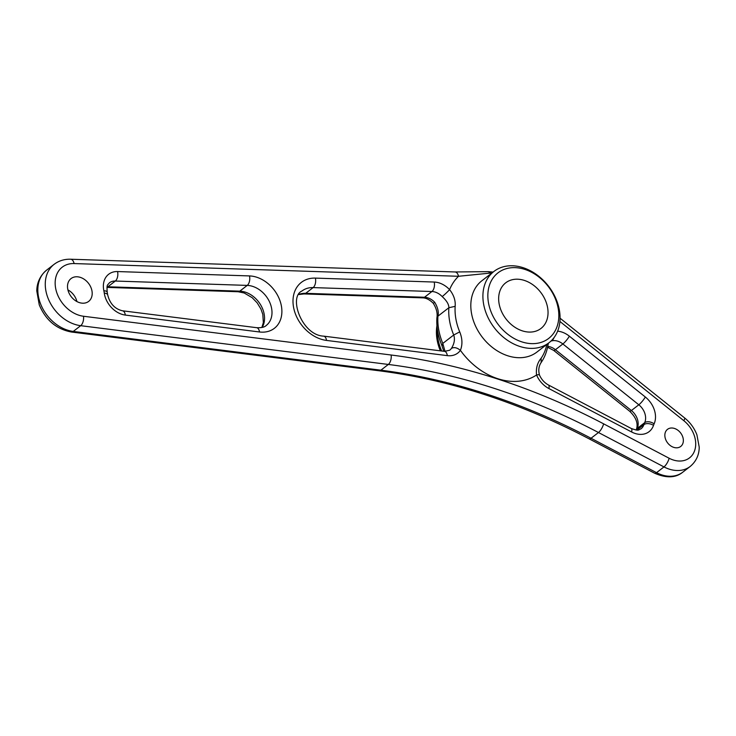 <?xml version="1.0" encoding="UTF-8"?>
<svg xmlns="http://www.w3.org/2000/svg" width="736" height="736" viewBox="0 0 736 736"><rect width="100%" height="100%" fill="white"/><g stroke="black" fill="none" stroke-linecap="round" stroke-linejoin="round"><path stroke-width="1.1" d="M683.192 438.638A10.81 8.197 -127.7 0 1 680.708 446.467A10.81 8.197 -127.7 0 1 671.434 446.32A10.81 8.197 -127.7 0 1 665.013 437.184A10.81 8.197 -127.7 0 1 667.497 429.346A10.81 8.197 -127.7 0 1 676.77 429.493A10.81 8.197 -127.7 0 1 683.192 438.638M91.972 290.959A14.416 10.93 -127.7 0 1 88.66 301.401A14.416 10.93 -127.7 0 1 76.296 301.208A14.416 10.93 -127.7 0 1 67.73 289.018A14.416 10.93 -127.7 0 1 71.042 278.576A14.416 10.93 -127.7 0 1 83.407 278.769A14.416 10.93 -127.7 0 1 91.972 290.959M67.914 289.901A14.416 10.93 -127.7 0 1 76.912 301.558M499.1 303.701A28.833 21.859 -127.7 0 1 505.724 282.817A28.833 21.859 -127.7 0 1 530.463 283.194A28.833 21.859 -127.7 0 1 547.593 307.574A28.833 21.859 -127.7 0 1 540.969 328.458A28.833 21.859 -127.7 0 1 516.221 328.081A28.833 21.859 -127.7 0 1 499.1 303.701M440.367 350.842A45.043 34.16 -127.7 0 1 437.12 339.94A45.043 34.16 -127.7 0 1 436.945 325.708M558.192 308.421A41.437 31.427 -127.7 0 1 530.095 343.546A41.437 31.427 -127.7 0 1 488.492 302.855A41.437 31.427 -127.7 0 1 516.589 267.729A41.437 31.427 -127.7 0 1 558.192 308.421M483.607 304.042A45.043 34.16 -127.7 0 1 493.957 271.418A45.043 34.16 -127.7 0 1 532.616 272.007A45.043 34.16 -127.7 0 1 559.369 310.104A45.043 34.16 -127.7 0 1 549.019 342.728A45.043 34.16 -127.7 0 1 510.361 342.139A45.043 34.16 -127.7 0 1 483.607 304.042M422.814 297.859L304.014 293.931A7.204 3.984 -88.1 0 0 305.688 293.333L313.122 287.592A7.204 3.984 -88.1 0 0 315.404 278.107A34.086 25.852 -127.7 0 0 293.526 307.068A34.086 25.852 -127.7 0 0 326.508 340.418A7.204 3.754 97.2 0 0 323.684 336.14C301.889 335.368 288.19 296.829 302.045 290.959A26.882 20.387 -127.7 0 1 313.122 287.592L431.931 291.52L424.488 297.261A7.204 3.984 -88.1 0 1 422.814 297.859C426.19 297.951 429.649 299.736 433.219 303.214A7.204 0.635 -43.6 0 0 434.746 302.321C437.846 307.547 438.904 312.165 437.938 316.167A57.656 43.718 52.3 0 0 442.796 343.427L445.041 351.412M83.499 316.25A7.204 3.754 97.2 0 1 80.684 325.689L388.332 364.449A7.204 3.754 97.2 0 0 391.138 355.01L83.499 316.25A28.833 21.859 -127.7 0 1 55.605 288.052A28.833 21.859 -127.7 0 1 74.106 263.562A7.204 3.984 -88.1 0 0 70.628 259.228L455.05 271.961A7.204 3.984 91.9 0 1 458.528 276.285L490.581 273.065L488.318 271.658L493.129 272.062M546.811 344.43A54.05 40.986 -127.7 0 1 541.126 358.266C537.344 362.756 535.817 368.331 536.562 374.992A63.066 47.822 -127.7 0 1 460.405 350.327C456.982 347.585 453.992 346.941 451.416 348.404C454.36 343.657 455.124 339.186 453.716 335A57.656 43.718 -127.7 0 1 448.859 307.731C448.932 304.428 446.706 300.711 442.189 296.58A7.204 0.635 -43.6 0 0 449.595 289.634A63.066 47.822 -127.7 0 1 458.528 276.285L74.106 263.562M451.416 348.404A14.416 10.93 -127.7 0 1 449.678 350.226L444.507 351.357A7.204 3.754 97.2 0 1 447.322 355.635A21.62 16.394 -127.7 0 0 460.405 350.327C462.64 344.632 462.41 338.486 459.715 331.89A54.05 40.986 52.3 0 1 455.897 318.992A54.05 40.986 -127.7 0 1 455.161 306.332C455.658 300.546 453.799 294.98 449.595 289.634A21.62 16.394 -127.7 0 0 434.212 282.044L315.404 278.107M554.217 337.364L552.396 340.731L550.979 341.053M548.863 388.534A7.204 2.429 117.7 0 0 548.495 385.02C544.493 382.83 541.484 379.509 539.47 375.047A7.204 1.536 157 0 0 536.562 374.992A21.62 16.394 -127.7 0 0 548.863 388.534L631.617 431.986A21.62 16.394 -127.7 0 0 653.522 425.334A25.226 19.127 -127.7 0 1 654.12 423.826A21.62 16.394 -127.7 0 0 645.316 396.998L569.36 336.177A21.62 16.394 -127.7 0 0 557.621 331.172M441.674 350.998A45.043 34.16 -127.7 0 1 438.049 339.222A45.043 34.16 -127.7 0 1 437.386 329.608M549.019 342.728L536.93 352.056A45.043 34.16 -127.7 0 1 498.272 351.468A45.043 34.16 -127.7 0 1 471.518 313.38A45.043 34.16 -127.7 0 1 481.868 280.756L493.957 271.418M299.018 294.308A26.882 20.387 -127.7 0 1 305.688 293.333L424.488 297.261A14.416 10.93 -127.7 0 1 434.746 302.321M433.219 303.214C436.476 308.329 437.699 313.205 436.908 317.842L437.938 316.167L448.859 307.731L455.161 306.332M442.345 345.304L442.796 343.427L453.716 335L459.715 331.89M261.86 327.502L263.35 322.635L262.816 314.401L260.912 309L257.195 302.882L252.172 297.675L244.177 292.983L238.114 291.741A7.204 3.984 -88.1 0 0 239.789 291.152A23.46 17.784 -127.7 0 1 260.378 304.437A23.46 17.784 -127.7 0 1 262.172 327.419M106.987 287.252A7.204 3.984 -88.1 0 0 107.852 286.782A14.416 10.93 -127.7 0 0 107.079 286.782M239.789 291.152L107.852 286.782L115.294 281.042A7.204 3.984 -88.1 0 0 117.576 271.556L249.513 275.926A30.664 23.248 -127.7 0 1 281.41 306.102A30.664 23.248 -127.7 0 1 259.495 331.973A7.204 3.754 97.2 0 0 256.68 327.695C261.482 327.897 264.666 327.161 266.239 325.478A23.46 17.784 -127.7 0 0 269.394 301.594A23.46 17.784 -127.7 0 0 247.222 285.402L239.789 291.152M547.547 347.254L553.702 350.419A7.204 1.435 -51.3 0 0 555.432 349.71A14.416 10.93 -127.7 0 0 547.722 346.389M553.702 350.419L629.657 411.231A7.204 1.435 -51.3 0 0 631.378 410.532L555.432 349.71L562.865 343.97A7.204 1.435 -51.3 0 0 569.36 336.177M629.657 411.231C636.125 417.468 638.37 423.559 636.382 429.502L636.382 429.502A7.204 4.352 24.1 0 1 637.247 428.416A14.416 10.93 -127.7 0 0 631.378 410.532L638.82 404.791A14.416 10.93 -127.7 0 1 644.69 422.676L637.247 428.416A32.43 24.592 -127.7 0 0 636.594 430.045M70.628 259.228C64.391 259.044 58.889 260.746 54.105 264.334A36.036 27.324 -127.7 0 0 48.631 299.635A36.036 27.324 -127.7 0 0 80.684 325.689L73.25 331.43A7.204 3.754 97.2 0 1 71.438 332.019L379.077 370.778C449.567 379.776 519.57 402.463 589.104 438.831A7.204 2.429 -62.3 0 0 591.036 438.26L656.54 472.659A7.204 2.429 117.7 0 1 654.617 473.23C666.338 478.308 675.731 477.968 682.769 472.19A32.43 24.592 -127.7 0 1 656.54 472.659L663.982 466.918A32.43 24.592 -127.7 0 0 690.212 466.449L682.769 472.19M379.077 370.778A7.204 3.754 -82.8 0 0 380.889 370.19A648.646 491.869 -127.7 0 1 591.036 438.26L598.469 432.52L663.982 466.918A7.204 2.429 117.7 0 0 669.125 458.243A25.226 19.127 -127.7 0 0 694.407 451.242A25.226 19.127 -127.7 0 0 683.827 420.688L559.912 321.466M71.438 332.019C56.414 329.176 45.687 320.123 39.256 304.851L36.8 291.014C36.754 285.568 38.548 276.764 46.672 270.084A36.036 27.324 -127.7 0 0 41.188 305.385A36.036 27.324 -127.7 0 0 73.25 331.43L380.889 370.19L388.332 364.449A648.646 491.869 -127.7 0 1 598.469 432.52A7.204 2.429 117.7 0 0 603.612 423.835L669.125 458.243M490.581 273.065A54.05 40.986 -127.7 0 1 491.749 273.12M683.827 420.688A7.204 1.435 -51.3 0 0 684.609 417.928L560.068 318.21M391.138 355.01A655.85 497.334 -127.7 0 1 603.612 423.835M434.212 282.044A7.204 3.984 -88.1 0 1 431.931 291.52A14.416 10.93 -127.7 0 1 442.189 296.58M326.508 340.418L447.322 355.635M249.513 275.926A7.204 3.984 -88.1 0 1 247.222 285.402L115.294 281.042A14.416 10.93 -127.7 0 0 109.351 282.845C107.566 285.54 106.628 283.608 107.189 292.128A7.204 2.493 -12.3 0 0 103.868 290.784A28.833 21.859 -127.7 0 1 104.273 293.066A7.204 2.834 172.1 0 1 107.695 294.943L107.189 292.128M256.68 327.695L122.507 310.794A7.204 3.754 97.2 0 1 125.322 315.072L259.495 331.973M125.322 315.072A21.62 16.394 -127.7 0 1 104.273 293.066M103.868 290.784A21.62 16.394 -127.7 0 1 117.576 271.556M653.522 425.334A7.204 4.195 -161.3 0 0 643.926 424.617L636.879 430.054M548.495 385.02L631.249 428.481C639.658 431.379 637.891 429.842 640.973 428.84A14.416 10.93 -127.7 0 0 643.926 424.617A32.43 24.592 -127.7 0 1 644.69 422.676A7.204 4.352 24.1 0 1 654.12 423.826M645.316 396.998A7.204 1.435 -51.3 0 1 638.82 404.791L562.865 343.97A14.416 10.93 -127.7 0 0 552.396 340.731M631.249 428.481A7.204 2.429 117.7 0 1 631.617 431.986M541.19 362.452L541.126 358.266M539.47 375.047C538.191 370.208 538.761 366.013 541.19 362.462C544.603 357.448 546.839 351.771 547.888 345.432L547.888 345.432A7.204 3.836 -170.6 0 0 547.566 343.85M304.014 293.931L298.88 294.538M443.799 351.265L441.692 344.963C437.929 335.874 436.338 326.839 436.908 317.842M238.114 291.741L106.968 287.399M636.382 429.502L636.152 430.017M589.104 438.831L654.617 473.23M54.105 264.334L46.672 270.084M455.05 271.961L488.318 271.658M684.609 417.928C690.212 422.482 694.306 428.094 696.9 434.774L699.2 447.037C699.264 451.968 697.949 459.936 690.212 466.449M323.684 336.14L444.507 351.357M122.507 310.794C114.871 309 109.931 303.72 107.695 294.943M548.421 343.188L547.888 345.432"/></g></svg>
